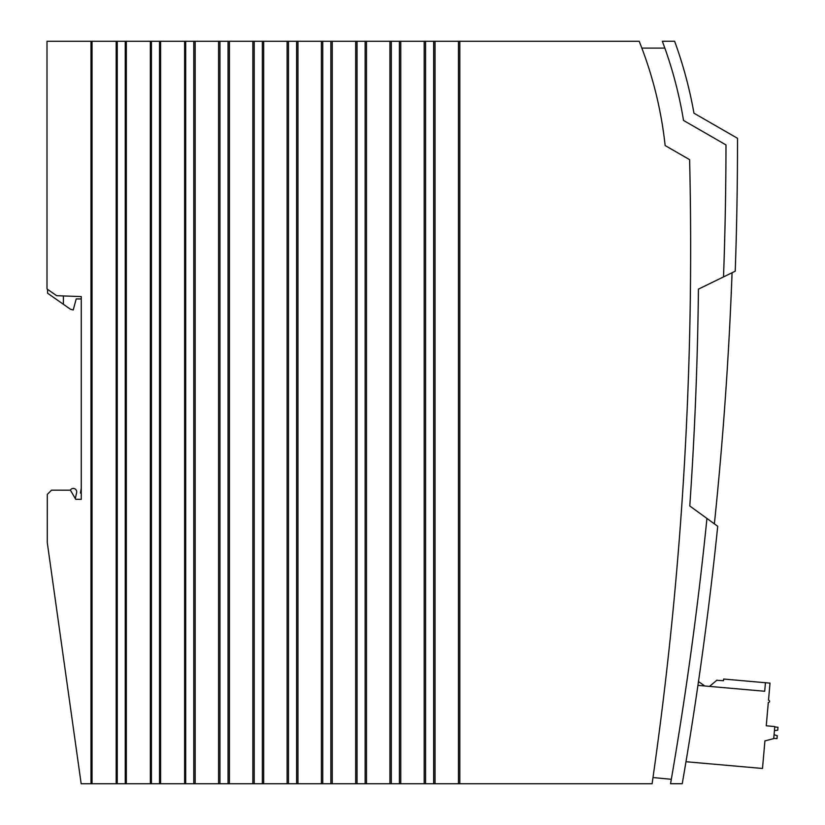 <?xml version="1.0" encoding="UTF-8"?>
<svg xmlns="http://www.w3.org/2000/svg" width="825" height="825" viewBox="0 0 825 825"><rect width="100%" height="100%" fill="white"/><g stroke="black" fill="none" stroke-linecap="round" stroke-linejoin="round"><path stroke-width="1.24" d="M714.378 523.865C723.061 440.354 728.949 356.647 732.064 272.755M652.101 783.75A3740.901 3740.901 -0 0 0 689.607 159.658L665.136 145.54A394.649 394.649 -0 0 0 639.2 41.281L435.033 41.281L435.033 783.75L652.101 783.75M435.033 783.75L424.194 783.75L424.194 41.281L400.764 41.281L400.764 783.75L424.194 783.75M400.764 783.75L389.926 783.75L389.926 41.281L366.496 41.281L366.496 783.75L389.926 783.75M366.496 783.75L355.657 783.75L355.657 41.281L332.228 41.281L332.228 783.75L355.657 783.75M332.228 783.75L287.121 783.75L287.121 41.281L263.691 41.281L263.691 783.75L287.121 783.75M263.691 783.75L252.852 783.75L252.852 41.281L229.432 41.281L229.432 783.75L252.852 783.75M229.432 783.75L218.584 783.75L218.584 41.281L195.164 41.281L195.164 783.75L218.584 783.75M195.164 783.75L81.17 783.75L47.273 542.592L47.303 494.402L51.521 490.184L70.445 490.194L75.704 499.321L81.273 499.331L81.273 296.577L56.657 295.701L47.004 288.936L47.004 41.281L195.164 41.281M366.496 41.281L355.657 41.281M389.926 41.281L400.764 41.281M424.194 41.281L435.033 41.281M218.584 41.281L229.432 41.281M252.852 41.281L263.691 41.281M287.121 41.281L297.959 41.281L297.959 783.75M332.228 41.281L297.959 41.281M641.85 48.087L664.847 48.087A416.924 416.924 95 0 1 683.523 120.44L725.99 144.922A3758.04 3758.04 95 0 1 723.515 276.911A3758.04 3758.04 95 0 0 725.99 144.922L683.523 120.44A416.924 416.924 95 0 0 662.341 41.26L674.623 41.25A428.35 428.35 95 0 1 693.969 113.2L737.509 138.301A3769.456 3769.456 95 0 1 735.24 271.198L698.435 289.132A3749.47 3749.47 95 0 1 689.783 505.983L706.942 518.451A3758.04 3758.04 95 0 1 671.323 779.305L652.998 777.542M706.942 518.451L717.719 526.288A3769.456 3769.456 95 0 1 682.244 783.719L670.55 783.719A3758.04 3758.04 95 0 0 706.942 518.451M47.582 289.338L47.582 293.215L70.393 309.21L73.229 309.973L76.199 298.928L81.273 298.939M63.412 304.312L63.412 295.948M117.253 783.75L117.253 41.281M116.191 41.281L116.191 783.75M92.049 41.281L92.049 783.75M90.987 41.281L90.987 783.75M151.418 783.75L151.418 41.281M150.356 783.75L150.356 41.281M126.318 41.281L126.318 783.75M125.256 41.281L125.256 783.75M185.687 783.75L185.687 41.281M184.625 783.75L184.625 41.281M160.586 41.281L160.586 783.75M159.524 41.281L159.524 783.75M219.945 783.75L219.945 41.281M193.792 41.281L193.792 783.75M254.213 783.75L254.213 41.281M228.061 41.281L228.061 783.75M288.482 783.75L288.482 41.281M262.329 41.281L262.329 783.75M322.75 783.75L322.75 41.281M321.389 41.281L321.389 783.75M296.598 41.281L296.598 783.75M357.019 783.75L357.019 41.281M330.866 41.281L330.866 783.75M391.287 783.75L391.287 41.281M365.135 41.281L365.135 783.75M425.556 783.75L425.556 41.281M399.403 41.281L399.403 783.75M459.824 783.75L459.824 41.281M458.463 41.281L458.463 783.75M433.672 41.281L433.672 783.75M685.977 761.722L762.496 768.467L764.919 740.912L773.726 738.602L774.788 726.547L766.25 725.794L768.302 702.467A1.145 1.145 5 0 0 769.55 701.436A1.145 1.145 5 0 0 768.508 700.198L770.014 683.131L723.638 679.037L723.494 680.708L716.791 680.305M709.521 686.4L716.987 680.14M773.747 738.354L776.985 738.643L777.243 735.704L774.067 734.704M774.428 730.63L777.727 730.197L777.996 727.258L774.747 726.98M765.456 682.729L764.703 691.257L697.929 685.379M704.787 685.977L698.486 681.563M762.919 763.63L764.919 740.912L762.919 763.63M81.273 493.041L80.417 493.041L81.273 488.173M75.312 498.64L76.632 492.597A3.424 3.424 0 0 0 70.3 490.194"/></g></svg>
